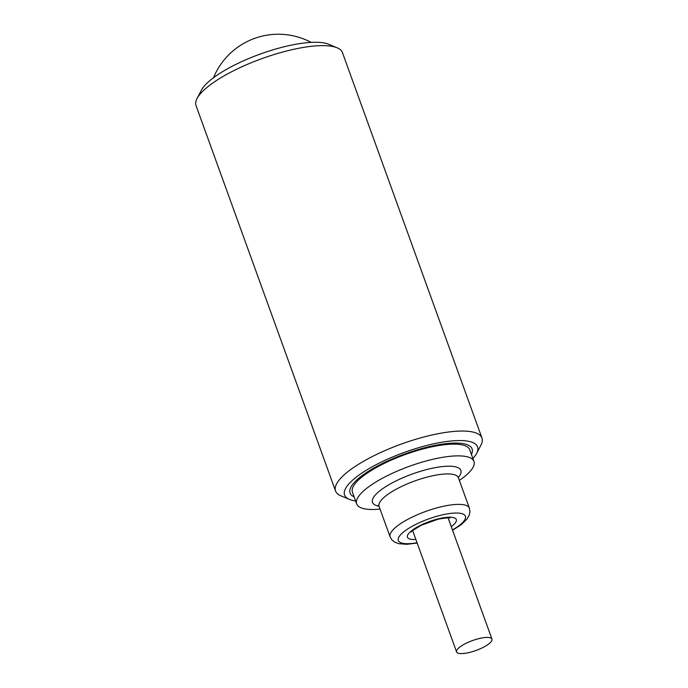 <?xml version="1.0" encoding="UTF-8"?>
<svg xmlns="http://www.w3.org/2000/svg" width="688" height="688" viewBox="0 0 688 688"><rect width="100%" height="100%" fill="white"/><g stroke="black" fill="none" stroke-linecap="round" stroke-linejoin="round"><path stroke-width="1.03" d="M481.961 438.024L342.443 52.615A77.856 21.758 160.1 0 0 337.12 47.799A77.856 21.758 160.1 0 0 265.327 57.414A77.856 21.758 160.1 0 0 198.729 95.821A77.856 21.758 160.1 0 0 197.052 98.504A77.856 21.758 160.1 0 0 196.037 105.608L335.555 491.026A77.856 21.758 -19.9 0 1 338.247 481.239A77.856 21.758 -19.9 0 1 415.698 439.305A77.856 21.758 -19.9 0 1 481.961 438.024A77.856 21.758 -19.9 0 1 480.946 445.127L476.664 453.349A70.718 19.763 160.1 0 0 427.119 445.368A70.718 19.763 160.1 0 0 347.044 486.149A70.718 19.763 160.1 0 0 349.435 499.402A70.718 19.763 160.1 0 0 355.61 500.959M197.052 98.504L201.335 90.283A70.718 19.763 -19.9 0 1 202.857 87.849A70.718 19.763 -19.9 0 1 263.349 52.959A70.718 19.763 -19.9 0 1 328.563 44.23L337.12 47.799M471.435 454.433A64.878 18.137 160.1 0 0 472.097 448.886A64.878 18.137 160.1 0 0 416.842 449.961A64.878 18.137 160.1 0 0 352.333 484.894A64.878 18.137 160.1 0 0 350.08 493.029A64.878 18.137 160.1 0 0 350.08 493.047A64.878 18.137 160.1 0 0 354.139 496.891M349.435 499.402L340.878 495.833A77.856 21.758 -19.9 0 1 335.555 491.026M472.905 458.492A70.718 19.763 160.1 0 0 476.664 453.349M491.318 641.474A18.817 5.263 160.1 0 0 491.963 639.109A18.817 5.263 160.1 0 0 472.484 640.571A18.817 5.263 160.1 0 0 456.583 651.914A18.817 5.263 160.1 0 0 472.596 651.605A18.817 5.263 160.1 0 0 491.318 641.474M380.051 509.111A62.367 17.432 -19.9 0 1 356.685 503.908A62.367 17.432 -19.9 0 1 358.844 496.065A62.367 17.432 -19.9 0 1 420.893 462.482A62.367 17.432 -19.9 0 1 473.972 461.45A62.367 17.432 -19.9 0 1 459.352 480.405M356.685 503.908L352.445 492.195A62.367 17.432 -19.9 0 1 354.604 484.352A62.367 17.432 -19.9 0 1 416.653 450.76A62.367 17.432 -19.9 0 1 469.732 449.737L473.972 461.45M451.259 526.664A25.955 7.25 160.1 0 0 438.875 518.7A25.955 7.25 160.1 0 0 410.34 531.798A25.955 7.25 160.1 0 0 415.879 539.469M417.066 542.737A35.681 9.976 -19.9 0 1 399.547 536.029A35.681 9.976 -19.9 0 1 450.967 513.36A35.681 9.976 -19.9 0 1 452.446 529.932M452.566 530.259L461.338 524.574L467.066 518.993L469.293 515.011L469.947 511.846L469.397 508.157A42.174 11.791 160.1 0 0 433.509 508.853A42.174 11.791 160.1 0 0 391.558 531.566A42.174 11.791 160.1 0 0 390.096 536.864L392.022 540.037L394.628 542.101L398.748 543.683L406.746 544.32L417.177 543.064M390.096 536.864L379.071 506.411A42.174 11.791 -19.9 0 1 380.533 501.113A42.174 11.791 -19.9 0 1 422.484 478.401A42.174 11.791 -19.9 0 1 458.38 477.704L458.045 477.033M458.294 477.498A46.982 13.132 160.1 0 0 430.765 468.571A46.982 13.132 160.1 0 0 374.126 496.487A46.982 13.132 160.1 0 0 379.002 506.196M412.688 530.654L456.583 651.914M448.069 517.84L491.963 639.109M448.817 517.221L449.892 518.064C450.993 517.402 447.114 517.763 438.256 519.148L421.503 525.159C413.531 529.846 410.168 532.125 411.433 531.987L411.708 530.654M469.397 508.157L458.38 477.704M378.443 505.465L379.071 506.411M311.148 42.381A70.073 70.073 0 0 0 213.529 77.718"/></g></svg>
